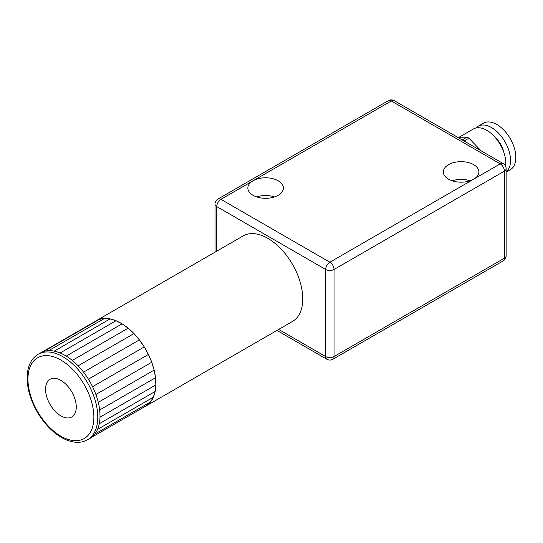 <?xml version="1.0" encoding="UTF-8"?>
<svg xmlns="http://www.w3.org/2000/svg" width="543" height="543" viewBox="0 0 543 543"><rect width="100%" height="100%" fill="white"/><g stroke="black" fill="none" stroke-linecap="round" stroke-linejoin="round"><path stroke-width="0.81" d="M457.668 137.298L467.075 137.128L462.229 139.931M464.061 140.99L468.914 138.187L481.078 150.811M468.914 138.187A31.202 18.014 -120 0 0 467.075 137.128M506.137 172.104L510.284 169.708A26.858 15.503 -120 0 0 515.85 157.416A26.858 15.503 -120 0 0 504.128 130.388A26.858 15.503 -120 0 0 483.433 123.186L478.125 126.254A26.858 15.503 -120 0 0 475.96 127.992M506.137 171.982A26.858 15.503 -120 0 0 510.542 160.477A26.858 15.503 -120 0 0 498.82 133.449A26.858 15.503 -120 0 0 478.125 126.254M503.918 152.624A18.17 10.487 -120 0 0 495.04 137.25M505.601 166.239A26.858 15.503 -120 0 0 505.798 163.219A26.858 15.503 -120 0 0 494.076 136.191A26.858 15.503 -120 0 0 473.374 128.996L459.31 137.114M334.04 356.541A5.925 3.421 180 0 1 325.664 356.541A5.925 3.421 120 0 0 326.886 359.256A5.925 5.925 0 0 0 332.811 359.256A5.925 3.421 -120 0 0 334.04 356.541L334.04 269.471A5.925 3.421 -120 0 0 329.852 262.215A5.925 3.421 120 0 0 325.664 269.471A5.925 3.421 0 0 0 334.04 269.471L504.399 171.12A5.925 3.421 0 0 0 506.137 168.697A5.925 5.925 0 0 0 503.171 163.565A5.925 3.421 120 0 0 500.212 163.864A5.925 3.421 60 0 1 504.399 171.12L504.399 258.19A5.925 3.421 60 0 1 503.171 260.898A5.925 5.925 0 0 0 506.137 255.767A5.925 3.421 180 0 1 504.399 258.19L334.04 356.541M220.933 199.335A5.925 3.421 -120 0 0 217.974 199.043A5.925 5.925 0 0 0 215.008 204.168A5.925 3.421 0 0 0 216.745 206.591A5.925 3.421 -60 0 1 220.933 199.335L253.052 180.792A17.776 10.263 180 0 1 278.186 180.792A17.776 10.263 180 0 1 283.392 188.048A17.776 10.263 180 0 1 265.615 198.31A17.776 10.263 180 0 1 247.846 188.048A17.776 10.263 180 0 1 253.052 180.792L391.293 100.978A5.925 3.421 -60 0 1 394.252 100.686A5.925 5.925 0 0 0 388.333 100.686A5.925 3.421 60 0 1 391.293 100.978L500.212 163.864L473.679 179.176A17.776 10.263 180 0 1 454.308 181.403A17.776 10.263 180 0 1 443.339 171.921A17.776 10.263 180 0 1 454.308 162.445A17.776 10.263 180 0 1 473.679 164.665A17.776 10.263 180 0 1 478.885 171.921A17.776 10.263 180 0 1 473.679 179.176L329.852 262.215L220.933 199.335M470.055 180.792A17.776 10.263 0 0 0 452.17 180.792M274.561 196.919A17.776 10.263 0 0 0 256.676 196.919M96.267 320.723A49.372 28.501 60 0 1 99.396 319.325L94.957 321.565A49.372 28.501 60 0 1 96.267 320.723L243.169 235.906A49.372 28.501 60 0 1 292.534 264.414A49.372 28.501 60 0 1 292.534 321.422L145.639 406.232A49.372 28.501 60 0 1 144.255 406.945M57.748 413.678A21.72 12.543 60 0 1 46.182 394.7A21.72 12.543 60 0 1 50.044 379.333A21.72 12.543 60 0 1 64.067 382.611A21.72 12.543 60 0 1 75.633 401.589A21.72 12.543 60 0 1 71.771 416.956A21.72 12.543 60 0 1 57.748 413.678M91.088 437.638A49.372 28.501 -120 0 0 94.74 434.128A49.372 28.501 -120 0 0 97.496 429.445A49.372 28.501 -120 0 0 99.26 423.744A49.372 28.501 -120 0 0 99.987 417.187A49.372 28.501 -120 0 0 99.654 409.979A49.372 28.501 -120 0 0 98.276 402.336A49.372 28.501 -120 0 0 95.887 394.496A49.372 28.501 -120 0 0 92.561 386.691A49.372 28.501 -120 0 0 88.4 379.163A49.372 28.501 -120 0 0 83.534 372.138A49.372 28.501 -120 0 0 78.104 365.826A49.372 28.501 -120 0 0 72.28 360.423A49.372 28.501 -120 0 0 66.239 356.093A49.372 28.501 -120 0 0 60.164 352.97A49.372 28.501 -120 0 0 54.239 351.145A49.372 28.501 -120 0 0 48.639 350.669A49.372 28.501 -120 0 0 43.542 351.572A49.372 28.501 -120 0 0 40.413 352.97L38.18 354.26A49.372 28.501 -120 0 1 87.545 382.761A49.372 28.501 -120 0 1 87.545 439.769L89.778 438.479A49.372 28.501 -120 0 0 91.088 437.638L146.949 405.39L150.601 401.881L153.35 397.198L155.115 391.496L155.841 384.939L155.508 377.731L154.131 370.088L151.741 362.249L148.415 354.443L144.255 346.916L139.388 339.884L133.958 333.578L128.134 328.176L122.094 323.845L116.019 320.723L110.093 318.897L104.494 318.422L99.396 319.325A49.372 28.501 60 0 1 104.494 318.422A49.372 28.501 60 0 1 110.093 318.897A49.372 28.501 60 0 1 116.019 320.723A49.372 28.501 60 0 1 122.094 323.845A49.372 28.501 60 0 1 128.134 328.176A49.372 28.501 60 0 1 133.958 333.578A49.372 28.501 60 0 1 139.388 339.884A49.372 28.501 60 0 1 144.255 346.916A49.372 28.501 60 0 1 148.415 354.443A49.372 28.501 60 0 1 151.741 362.249A49.372 28.501 60 0 1 154.131 370.088A49.372 28.501 60 0 1 155.508 377.731A49.372 28.501 60 0 1 155.841 384.939A49.372 28.501 60 0 1 155.115 391.496A49.372 28.501 60 0 1 153.35 397.198A49.372 28.501 60 0 1 150.601 401.881A49.372 28.501 60 0 1 146.949 405.39A49.372 28.501 60 0 1 145.639 406.232M122.094 323.845L66.239 356.093M72.28 360.423L128.134 328.176M78.104 365.826L133.958 333.578M83.534 372.138L139.388 339.884M88.4 379.163L144.255 346.916M92.561 386.691L148.415 354.443M95.887 394.496L151.741 362.249M98.276 402.336L154.131 370.088M99.654 409.979L155.508 377.731M99.987 417.187L155.841 384.939M99.26 423.744L155.115 391.496M97.496 429.445L153.35 397.198M94.74 434.128L150.601 401.881M41.797 352.258L94.957 321.565M43.542 351.572L99.396 319.325M48.639 350.669L104.494 318.422M54.239 351.145L110.093 318.897M60.164 352.97L116.019 320.723M216.745 251.165L216.745 206.591L325.664 269.471L325.664 356.541L278.681 329.418M54.124 431.468A46.603 26.906 60 0 1 36.367 358.577A46.603 26.906 60 0 1 92.229 404.386A46.603 26.906 60 0 1 54.124 431.468M332.811 359.256L503.171 260.898M506.137 255.767L506.137 168.697M215.008 252.169L215.008 204.168M388.333 100.686L217.974 199.043M503.171 163.565L394.252 100.686M276.944 330.422L326.886 359.256M87.545 439.769C83.602 442.002 79.142 442.769 74.181 442.083C67.563 441.086 60.945 437.889 54.327 432.472C43.712 423.492 35.872 412.001 30.802 397.999C28.277 390.709 27.062 383.772 27.15 377.188C27.388 366.369 31.066 358.726 38.18 354.26"/></g></svg>
